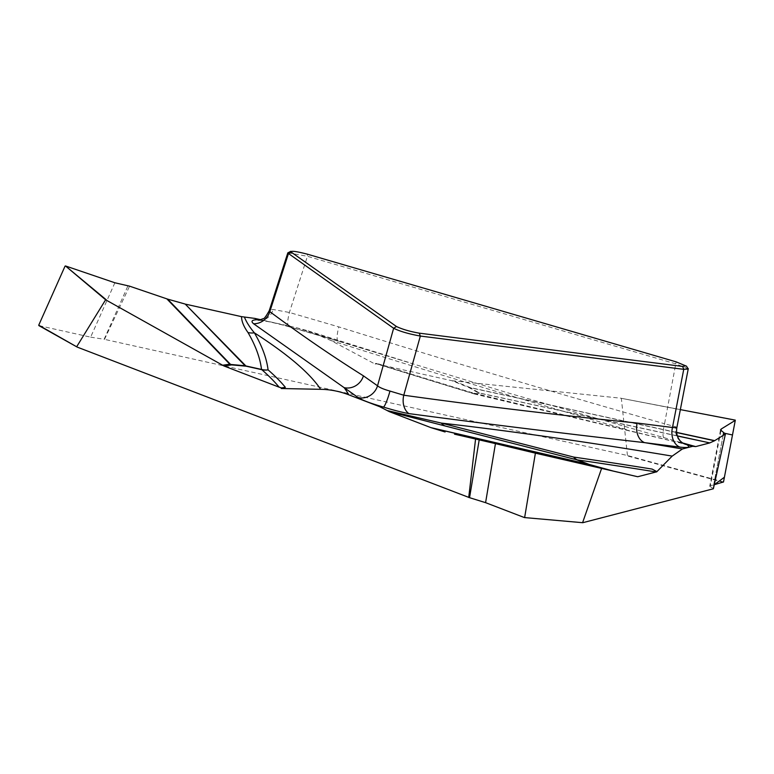 <?xml version="1.0" encoding="UTF-8"?>
<svg xmlns="http://www.w3.org/2000/svg" width="774" height="774" viewBox="0 0 774 774"><rect width="100%" height="100%" fill="white"/><g stroke="black" fill="none" stroke-linecap="round" stroke-linejoin="round"><path stroke-width="0.58" stroke-dasharray="3.87 2.9" d="M114.871 282.771L90.635 337.145L38.932 325.622M90.635 337.145L104.132 339.273L127.865 286.032M723.506 481.96L627.443 455.499L104.132 339.273M720.865 431.05L710.406 485.714L714.276 484.708L712.951 488.568L723.574 433.034M710.406 485.714L709.748 486.169L713.376 488.771M104.529 339.283L129.577 286.167M259.996 320.068C268.472 321.326 278.195 323.532 289.186 326.696L338.586 341.121A1483.99 178.784 -165.2 0 1 296.152 327.615L260.944 319.768M296.152 327.615L308.081 330.837L330.711 340.415L375.206 364.119L375.361 363.509L378.399 364.322A1424.054 171.567 14.8 0 0 474.317 393.831L478.226 392.815L468.86 387.522L451.881 380.702L378.399 364.322M451.881 380.702L620.593 398.165L735.281 420.369M627.443 455.499L621.367 398.552M375.206 364.119L377.093 363.461L375.361 363.509M656.749 472.246L652.114 469.083M408.372 362.29L338.141 341.121A16.428 3.415 -73.7 0 0 338.586 341.121L509.05 393.202L682.591 442.999M695.062 446.521L472.74 392.873A16.428 7.198 103.8 0 0 474.549 394.005A16.428 7.198 103.8 0 0 475.4 394.101L694.104 446.182M288.025 252.798L307.433 256.3L676.118 363.954L688.057 368.743M663.879 437.91A16.428 3.454 -74.6 0 1 664.547 423.736C555.577 392.94 446.995 360.655 338.789 326.899L289.389 312.473L273.174 309.513L270.407 309.745L269.255 310.664M338.112 341.111A16.428 3.415 -73.7 0 1 338.789 326.899M676.824 427.78L675.828 426.813L664.547 423.736L676.147 361.855M679.185 441.973L682.465 442.922A16.428 15.103 -58.7 0 1 682.291 442.815A16.428 15.103 -58.7 0 1 675.828 426.813M330.711 340.415A1458.835 175.756 14.8 0 0 627.791 429.918A16.428 5.486 103 0 0 629.146 430.905A16.428 5.486 103 0 0 629.765 430.944M259.155 320.233A16.428 12.877 -84 0 0 259.706 320.291A16.428 12.877 -84 0 0 273.174 309.513M289.186 326.696A16.428 3.415 -73.7 0 1 288.75 326.696L338.141 341.121M288.721 326.686A16.428 3.415 -73.7 0 1 289.389 312.473L307.433 256.3L307.462 254.201M723.11 435.443L712.951 488.568M723.342 482.347L626.572 455.683M677.395 435.994L479.309 393.086L475.4 394.101A16.428 15.944 75.4 0 1 474.317 393.831A16.428 4.576 -73.2 0 1 473.727 393.782A16.428 4.576 -73.2 0 1 472.74 392.873A1430.342 172.321 -165.2 0 1 377.093 363.461M454.048 381.05L470.369 387.61L676.592 432.385M620.709 398.184L680.346 409.601L620.593 398.165M676.611 432.55L470.157 387.726L479.512 393.008L677.347 435.868M478.226 392.815A16.428 15.944 -104.6 0 0 479.309 393.086A16.428 3.57 102.2 0 0 479.512 393.008A16.428 14.812 -60.5 0 1 478.226 392.815M470.157 387.726A16.428 14.812 -60.5 0 1 468.86 387.522A16.428 11.707 111.9 0 0 470.369 387.61A16.428 3.618 102.2 0 1 470.157 387.726M637.225 476.755L613.511 471.25A16.428 12.161 -76.9 0 0 613.53 471.26L637.225 476.755M454.502 434.175L610.106 470.311M612.921 471.095A16.428 1.5 105.4 0 0 613.076 471.018A16.428 3.976 -76.9 0 0 613.53 471.26A16.428 16.428 0 0 1 613.511 471.25A16.428 12.161 -76.9 0 1 612.921 471.095M308.11 330.856L407.888 362.174M679.669 442.138L682.445 442.912M720.507 429.928L709.729 486.285M695.245 446.588L474.549 394.014M474.52 394.005A16.428 16.428 0 0 1 473.717 393.782L375.38 363.519M258.99 320.243L259.551 320.281C266.846 321.113 276.579 323.261 288.75 326.696"/><path stroke-width="1.16" d="M76.984 346.965L38.729 325.186L77.284 347.129L469.547 497.682L479.203 439.874L495.447 443.628L485.588 502.665L524.404 517.564L582.783 522.702L713.376 488.771L725.422 434.001L714.508 440.774L676.611 432.55M723.11 435.443L723.574 433.034L732.485 434.969L724.416 477.219L714.276 484.708L723.506 481.96L735.281 420.369L721.252 428.999L720.865 431.05M485.588 502.665L469.547 497.682M677.347 435.868L709.797 442.902L714.508 440.774M709.797 442.902L677.395 435.994M694.104 446.182L695.7 446.588L709.594 442.97M682.591 442.999L686.819 444.644C690.814 447.266 688.512 448.088 679.901 447.101L644.616 442.641A1483.99 178.784 -165.2 0 1 682.407 448.978L692.72 446.298L695.7 446.588L682.445 442.912M682.407 448.978L672.18 456.109A1458.835 175.756 14.8 0 0 441.373 423.088L573.747 457.086A16.428 9.288 -75.2 0 0 576.727 459.795L389.235 411.613L430.866 427.606L588.453 464.294L576.727 459.795A16.428 10.933 111 0 0 577.491 459.93L589.207 464.429L613.076 471.018L637.718 476.736L656.1 471.966A1424.054 171.567 14.8 0 0 577.491 459.93A16.428 11.262 98.2 0 1 573.747 457.086A1430.342 172.321 -165.2 0 1 652.114 469.083L656.903 471.637L656.1 471.966M656.903 471.637L672.18 456.109M637.718 476.736L535.395 453.158L524.685 517.274M582.687 522.392L601.543 468.599M408.836 413.597A16.428 12.123 98.4 0 1 403.776 395.214C481.225 406.002 559.031 415.28 637.196 423.039A16.428 12.103 97.2 0 0 644.616 442.641C563.84 433.45 485.25 423.775 408.836 413.597C401.958 412.339 393.492 410.162 383.44 407.066C370.765 403.418 362.367 400.274 358.256 397.613L344.149 387.658A1483.99 178.784 -165.2 0 1 348.793 394.827C339.68 391.325 330.304 389.486 320.659 389.312L281.272 388.529L281.436 387.919L279.095 387.155A1424.054 171.567 14.8 0 0 261.806 369.682L246.171 366.199L231.668 364.902L223.996 365.996L105.622 299.79L65.461 265.946L114.871 282.771L129.577 286.167L167.629 299.122L230.584 364.448L245.087 365.744L185.199 304.066L167.629 299.122M185.199 304.066L245.88 365.947L261.506 369.43C260.122 357.946 255.623 345.649 247.99 332.52C243.781 326.696 241.623 321.404 241.507 316.643L185.992 304.259M241.507 316.643L254.927 318.424A1483.99 178.784 -165.2 0 1 257.094 319.71A16.428 12.877 -84 0 0 259.155 320.233M260.944 319.768L254.927 318.424M468.725 497.469L475.575 439.032L454.502 434.175M610.106 470.311L589.053 464.497L431.466 427.809L445.089 431.979M431.466 427.809L430.866 427.606M389.235 411.613L379.705 406.698A1483.99 178.784 -165.2 0 1 383.44 407.066A16.428 2.216 105.7 0 0 389.97 391.073L403.776 395.214L420.34 336.051C408.904 333.991 400.003 331.398 393.637 328.263L287.764 253.011M348.793 394.827L379.705 406.698M223.996 365.996L279.095 387.155M76.79 346.539L105.622 299.79M688.154 369.024L683.742 369.333L420.34 336.051L419.247 333.159L682.649 366.441L685.745 365.87L676.147 361.855L307.462 254.201C296.036 251.25 290.618 250.563 291.208 252.14L396.482 326.522C402.354 329.308 409.949 331.524 419.247 333.159M387.193 410.559L441.373 423.088A16.428 10.768 -75.9 0 0 444.866 425.855M725.422 434.001L720.507 429.928L721.252 428.999M735.271 420.118L680.346 409.61L735.271 420.118M679.901 447.101A16.428 12.103 97.2 0 1 672.48 427.49L676.824 427.78C676.031 433.247 677.318 437.784 680.675 441.403L682.832 443.134M692.72 446.298A1483.99 178.784 -165.2 0 1 686.819 444.644A16.428 15.103 -58.7 0 1 682.455 442.922L682.929 443.183M253.62 323.774A16.428 15.49 127.6 0 0 269.816 311.641C300.573 334.532 331.775 355.934 363.432 375.845A16.428 15.519 125.2 0 1 344.149 387.658L253.62 323.774C250.66 321.287 251.821 319.933 257.094 319.71L259.996 320.068M244.391 317.021C246.345 321.955 249.673 327.218 254.375 332.83C262.086 345.997 266.653 358.343 268.075 369.875A16.428 16.09 -6.8 0 1 261.506 369.43A16.428 5.012 -77.4 0 0 261.806 369.682A16.428 15.838 131.1 0 0 268.075 369.875A1430.342 172.321 -165.2 0 1 285.345 387.3L281.436 387.919M281.272 388.529L285.345 387.3M535.395 453.158L495.447 443.628M479.203 439.874L475.575 439.032M358.256 397.613A16.428 15.519 125.2 0 0 377.538 385.8C379.483 387.513 383.633 389.274 389.97 391.073M65.055 266.14L38.729 325.186M258.99 320.243L263.16 318.675C263.944 319.178 265.975 316.498 269.275 310.645L269.816 311.641L288.363 253.891L291.208 252.14M320.659 389.312A1458.835 175.756 14.8 0 0 254.375 332.83A16.428 15.838 -30.2 0 1 247.99 332.52M524.462 517.564L582.687 522.702M637.196 423.039L672.48 427.49L683.742 369.333L682.649 366.441M676.592 432.385L714.721 440.658M363.432 375.845L377.538 385.8L393.637 328.263L396.482 326.522M535.221 452.8L601.804 468.347M589.207 464.429A16.428 10.933 -69 0 1 588.453 464.294A16.428 12.191 -76.9 0 0 589.053 464.497A16.428 1.5 105.4 0 0 589.207 464.429M222.438 365.26L229.801 364.206L166.855 298.88M65.461 265.946L106.29 299.828M246.171 366.199A16.428 5.012 102.6 0 1 245.88 365.947A16.428 15.345 -44.2 0 1 245.087 365.744A16.428 13.313 -84.9 0 0 246.171 366.199M230.584 364.448A16.428 13.313 -84.9 0 0 231.668 364.902A16.428 15.683 81.8 0 1 229.801 364.206A16.428 15.364 -43.9 0 0 230.584 364.448M676.882 427.509L688.289 368.618M688.125 368.763L686.374 366.034M524.414 517.564L582.783 522.711M269.342 310.403L287.831 252.817M287.976 252.817L290.85 251.289M38.855 325.593L77.158 347.071"/></g></svg>
